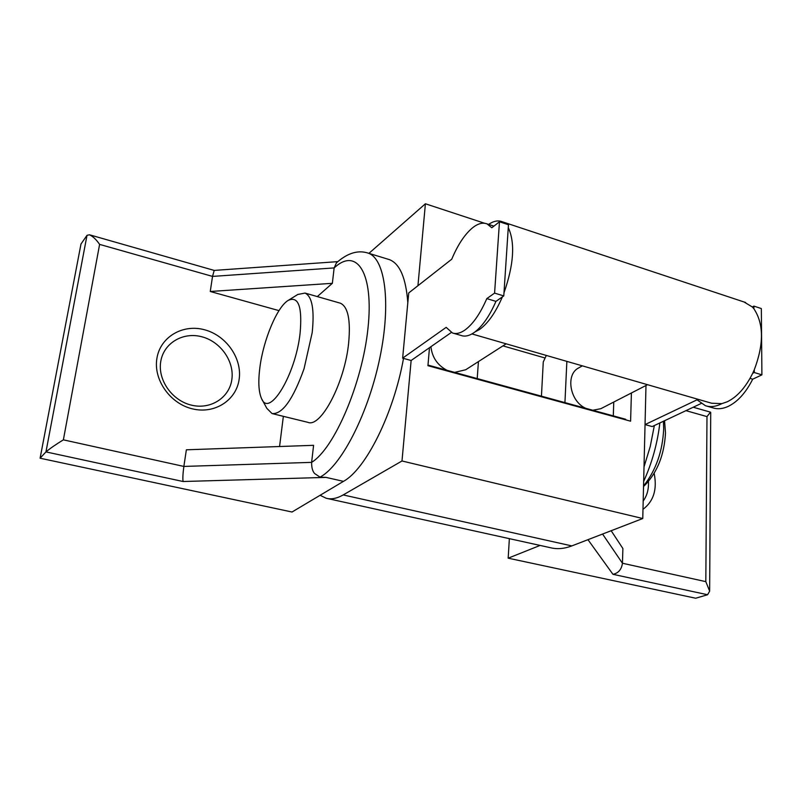 <?xml version="1.0" encoding="UTF-8"?>
<svg xmlns="http://www.w3.org/2000/svg" width="802" height="802" viewBox="0 0 802 802"><rect width="100%" height="100%" fill="white"/><g stroke="black" fill="none" stroke-linecap="round" stroke-linejoin="round"><path stroke-width="1.2" d="M464.709 330.203C460.147 333.291 456.067 334.213 452.458 332.98L446.163 327.366L402.634 358.163L408.729 292.941L451.747 259.206C457.772 244.841 464.699 234.374 472.538 227.808C477.882 223.568 482.704 222.254 486.994 223.868L491.827 227.778L499.476 221.773L494.583 293.111L486.814 298.605C480.167 313.863 472.809 324.389 464.709 330.203M474.924 331.968L479.395 329.582C487.877 323.587 495.536 312.69 502.383 296.89L495.947 301.372C489.681 315.747 482.674 325.943 474.924 331.968L473.741 332.82C469.15 335.878 465.03 336.79 461.371 335.547L453.481 333.271M471.947 333.933L711.655 403.236L721.9 403.627L720.517 404.308C715.103 406.764 710.081 407.236 705.449 405.722L697.038 399.827L645.039 424.599L652.196 426.554L701.068 403.526M750.04 378.384L752.707 379.186C745.85 392.759 737.619 401.862 728.015 406.484C722.582 408.92 717.529 409.371 712.868 407.857L706.752 406.093M326.023 477.39L183.097 481.511C182.625 478.774 182.876 473.741 183.858 466.433L186.365 449.802L313.592 445.321L311.617 462.363C311.557 467.536 312.549 471.245 314.595 473.511L320.058 477.16L326.023 477.39L343.467 481.36L292.018 512.017L40.1 458.213L80.982 244.019L87.017 235.317L45.955 451.907C50.105 448.418 55.909 444.398 63.378 439.847L99.608 244.389C96.27 239.557 92.892 236.349 89.473 234.785L87.017 235.317M387.857 259.156L389.491 259.658C399.877 263.758 405.982 278.114 407.817 302.715M403.516 358.404C393.582 413.822 365.782 469.25 343.467 481.36M320.058 477.16L321.432 476.348C342.624 463.686 368.82 411.787 379.937 357.431C391.206 303.046 385.15 258.856 368.318 253.171C358.554 249.903 348.369 252.74 337.752 261.693L336.429 262.886L334.143 267.918L332.359 283.317L317.301 296.59M192.54 408.88C214.866 414.343 236.47 400.088 239.166 379.135C242.194 358.253 226.174 335.406 204.48 329.752C182.836 323.787 160.29 336.87 156.911 358.334C153.192 379.717 170.164 403.737 192.54 408.88M191.477 405.16C210.725 409.892 229.462 397.632 231.848 379.496C234.505 361.421 220.61 341.612 201.823 336.77C183.077 331.657 163.628 343.045 160.741 361.572C157.573 380.018 172.179 400.699 191.477 405.16M297.753 294.484L305.041 293.071C312.148 296.469 314.534 309.622 312.209 332.539L304.048 368.75C293.041 399.466 282.374 414.413 272.068 413.581L266.825 408.338L262.114 399.586M339.647 302.996L340.399 303.206C347.958 306.725 350.725 319.838 348.69 342.554C344.93 382.434 320.83 428.278 307.818 422.313L272.66 413.722M259.888 367.406C263.367 339.727 277.261 306.544 288.349 300.309C298.504 295.908 302.424 306.885 300.088 333.241C295.577 375.055 269.001 418.433 261.502 398.454C258.615 391.897 258.074 381.541 259.888 367.406M643.555 485.972C655.896 470.413 662.602 451.406 663.675 428.96L663.454 421.25M644.437 485.581L645.43 484.649C657.64 471.576 664.327 454.363 665.49 433L664.557 420.729M509.36 538.653L508.177 558.182L695.685 598.232L707.585 594.743L612.949 574.312C618.362 573.199 621.53 569.51 622.452 563.245L602.553 534.042M540.087 545.43L508.177 558.182M643.184 501.019C647.104 495.646 648.848 489.12 648.437 481.431M707.585 594.743L709.65 591.154L705.82 581.64L622.452 563.245L622.893 548.528L611.164 530.723M642.983 509.32C653.62 501.37 657.339 489.38 654.151 473.33M705.82 581.64L706.983 416.609L710.492 412.158M278.986 310.625L210.254 291.487L332.359 283.317M283.357 416.338L279.567 446.524M210.254 291.487L212.53 276.409L334.143 267.918L334.905 267.246C356.97 247.357 373.963 273.151 367.968 328.359C362.293 383.386 334.284 448.589 311.617 462.363L183.858 466.433L63.378 439.847M89.513 234.796L214.204 270.414L212.53 276.409L99.608 244.389M40.1 458.213L45.955 451.907L183.097 481.511M327.437 498.523L550.553 547.736C557.169 549.39 564.257 548.779 571.826 545.911L642.763 518.523L645.991 385.481M320.118 495.285L326.203 498.253C331.296 499.586 336.96 498.483 343.186 494.934L401.992 460.98L411.135 360.489L402.634 358.163M417.942 285.723L425.401 203.768L368.93 253.362M642.763 518.523L401.992 460.98M484.558 223.247L425.401 203.768M429.481 347.697L427.937 365.692L630.603 421.19L631.405 392.98M753.89 306.103L753.91 308.79L752.296 306.955L753.89 306.103L761.349 308.57L761.9 374.855L752.707 379.186M754.311 372.539L752.677 373.311L754.291 369.752L754.311 372.539L761.9 374.855M721.9 403.627L727.213 401.802C737.158 396.96 745.639 387.466 752.677 373.311M754.291 369.752C763.965 344.128 763.835 323.808 753.91 308.79M752.296 306.955L744.066 301.993M505.12 223.638L501.992 221.663C498.002 220.129 493.541 221.041 488.608 224.4M503.967 292.93C513.841 264.58 515.275 242.805 508.278 227.618L503.776 295.918L502.383 296.89M508.278 227.618L508.468 224.75L499.476 221.773M451.305 332.489L411.135 360.489M495.947 301.372L486.814 298.605M503.776 295.918L494.583 293.111M582.322 365.842L578.703 367.897C565.23 374.484 569.861 401.501 585.821 408.338M592.828 410.253L600.848 408.679L647.525 384.699M613.761 402.043L613.299 415.867M566.864 361.371L564.939 402.614M625.71 419.847L625.73 419.276L427.987 365.08M478.433 361.582L477.21 378.564M430.915 346.705C432.128 357.351 437.461 365.211 446.904 370.263M454.634 372.379L465.691 369.762L506.142 343.817M545.109 358.023L502.924 345.873M541.44 396.168L543.265 361.973L546.312 355.426M389.491 259.658L366.785 252.7M654.352 425.541L650.252 446.443L644.016 466.914M685.951 410.644L706.983 416.609M612.949 574.312L587.966 539.676M343.186 494.934L571.826 545.911M288.349 300.309L298.013 294.324M645.43 484.649L643.545 486.423M709.65 591.154L710.722 412.459M693.219 407.226L710.572 412.188M659.856 422.945C657.45 443.366 652.056 462.844 643.665 481.39M305.041 293.071L340.399 303.206M214.164 270.414L337.832 261.632M745.639 302.514L501.992 221.663M486.994 223.868L493.902 226.144"/></g></svg>
